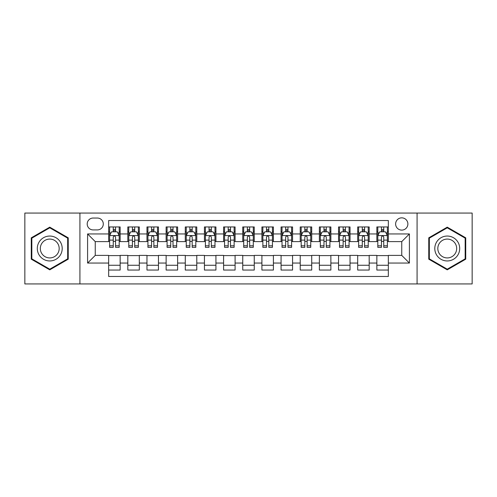 <?xml version="1.0" encoding="UTF-8"?>
<svg xmlns="http://www.w3.org/2000/svg" width="497" height="497" viewBox="0 0 497 497"><rect width="100%" height="100%" fill="white"/><g stroke="black" fill="none" stroke-linecap="round" stroke-linejoin="round"><path stroke-width="0.75" d="M401.75 217.848A6.132 6.132 0 0 0 395.618 223.979A6.132 6.132 0 0 0 401.75 230.111A6.132 6.132 0 0 0 407.882 223.979A6.132 6.132 0 0 0 401.75 217.848M417.076 283.936L472.15 283.936L472.15 213.064L417.076 213.064L417.076 283.936L79.924 283.936L79.924 213.064L24.85 213.064L24.85 283.936L79.924 283.936M388.343 226.949L376.85 226.949L376.85 233.944L369.184 233.944L369.184 241.604L376.85 241.604L376.85 233.944M369.184 233.944L369.184 226.949L357.691 226.949L357.691 233.944L350.031 233.944L350.031 241.604L357.691 241.604L357.691 233.944M350.031 233.944L350.031 226.949L338.538 226.949L338.538 233.944L330.872 233.944L330.872 241.604L338.538 241.604L338.538 233.944M330.872 233.944L330.872 226.949L319.378 226.949L319.378 233.944L311.718 233.944L311.718 241.604L319.378 241.604L319.378 233.944M311.718 233.944L311.718 226.949L300.219 226.949L300.219 233.944L292.559 233.944L292.559 241.604L300.219 241.604L300.219 233.944M292.559 233.944L292.559 226.949L281.066 226.949L281.066 233.944L273.406 233.944L273.406 241.604L281.066 241.604L281.066 233.944M273.406 233.944L273.406 226.949L261.907 226.949L261.907 233.944L254.247 233.944L254.247 241.604L261.907 241.604L261.907 233.944M254.247 233.944L254.247 226.949L242.753 226.949L242.753 233.944L235.093 233.944L235.093 241.604L242.753 241.604L242.753 233.944M235.093 233.944L235.093 226.949L223.594 226.949L223.594 233.944L215.934 233.944L215.934 241.604L223.594 241.604L223.594 233.944M215.934 233.944L215.934 226.949L204.441 226.949L204.441 233.944L196.781 233.944L196.781 241.604L204.441 241.604L204.441 233.944M196.781 233.944L196.781 226.949L185.282 226.949L185.282 233.944L177.622 233.944L177.622 241.604L185.282 241.604L185.282 233.944M177.622 233.944L177.622 226.949L166.128 226.949L166.128 233.944L158.462 233.944L158.462 241.604L166.128 241.604L166.128 233.944M158.462 233.944L158.462 226.949L146.969 226.949L146.969 233.944L139.309 233.944L139.309 241.604L146.969 241.604L146.969 233.944M139.309 233.944L139.309 226.949L127.816 226.949L127.816 241.604L120.15 241.604L120.15 226.949L108.657 226.949M108.657 270.051L120.15 270.051L120.15 255.396L127.816 255.396L127.816 270.051L139.309 270.051L139.309 255.396L146.969 255.396L146.969 263.056L139.309 263.056M146.969 263.056L146.969 270.051L158.462 270.051L158.462 255.396L166.128 255.396L166.128 263.056L158.462 263.056M166.128 263.056L166.128 270.051L177.622 270.051L177.622 255.396L185.282 255.396L185.282 263.056L177.622 263.056M185.282 263.056L185.282 270.051L196.781 270.051L196.781 255.396L204.441 255.396L204.441 263.056L196.781 263.056M204.441 263.056L204.441 270.051L215.934 270.051L215.934 255.396L223.594 255.396L223.594 263.056L215.934 263.056M223.594 263.056L223.594 270.051L235.093 270.051L235.093 255.396L242.753 255.396L242.753 263.056L235.093 263.056M242.753 263.056L242.753 270.051L254.247 270.051L254.247 255.396L261.907 255.396L261.907 263.056L254.247 263.056M261.907 263.056L261.907 270.051L273.406 270.051L273.406 255.396L281.066 255.396L281.066 263.056L273.406 263.056M281.066 263.056L281.066 270.051L292.559 270.051L292.559 255.396L300.219 255.396L300.219 263.056L292.559 263.056M300.219 263.056L300.219 270.051L311.718 270.051L311.718 255.396L319.378 255.396L319.378 263.056L311.718 263.056M319.378 263.056L319.378 270.051L330.872 270.051L330.872 255.396L338.538 255.396L338.538 263.056L330.872 263.056M338.538 263.056L338.538 270.051L350.031 270.051L350.031 255.396L357.691 255.396L357.691 263.056L350.031 263.056M357.691 263.056L357.691 270.051L369.184 270.051L369.184 255.396L376.85 255.396L376.85 263.056L369.184 263.056M93.144 229.918L97.356 229.918A5.939 5.939 0 0 0 103.295 223.979A5.939 5.939 0 0 0 97.356 218.04L93.144 218.04A5.939 5.939 0 0 0 87.205 223.979A5.939 5.939 0 0 0 93.144 229.918M417.076 213.064L79.924 213.064M388.343 233.944L388.343 220.531L108.657 220.531L108.657 241.604L95.25 241.604L95.25 255.396L108.657 255.396L108.657 276.469L388.343 276.469L388.343 255.396L401.75 255.396L401.75 241.604L388.343 241.604L388.343 233.944L409.41 233.944L409.41 263.056L388.343 263.056M108.657 263.056L87.59 263.056L87.59 233.944L108.657 233.944M376.85 263.056L376.85 270.051L388.343 270.051M108.657 231.739L109.62 231.739M113.254 231.739L115.552 231.739M119.193 231.739L120.15 231.739M108.657 241.412L109.62 241.412M113.254 241.412L115.552 241.412M119.193 241.412L120.15 241.412M108.657 255.588L120.15 255.588M108.657 265.261L120.15 265.261M127.816 241.412L128.773 241.412M132.413 241.412L134.712 241.412M138.352 241.412L139.309 241.412M127.816 231.739L128.773 231.739M132.413 231.739L134.712 231.739M138.352 231.739L139.309 231.739M127.816 255.588L139.309 255.588M127.816 265.261L139.309 265.261M146.969 255.588L158.462 255.588M146.969 265.261L158.462 265.261M146.969 231.739L147.932 231.739M151.566 231.739L153.865 231.739M157.506 231.739L158.462 231.739M146.969 241.412L147.932 241.412M151.566 241.412L153.865 241.412M157.506 241.412L158.462 241.412M166.128 255.588L177.622 255.588M166.128 265.261L177.622 265.261M166.128 231.739L167.085 231.739M170.726 231.739L173.024 231.739M176.665 231.739L177.622 231.739M166.128 241.412L167.085 241.412M170.726 241.412L173.024 241.412M176.665 241.412L177.622 241.412M185.282 255.588L196.781 255.588M185.282 265.261L196.781 265.261M185.282 231.739L186.245 231.739M189.879 231.739L192.177 231.739M195.818 231.739L196.781 231.739M185.282 241.412L186.245 241.412M189.879 241.412L192.177 241.412M195.818 241.412L196.781 241.412M204.441 255.588L215.934 255.588M204.441 265.261L215.934 265.261M204.441 231.739L205.398 231.739M209.038 231.739L211.337 231.739M214.977 231.739L215.934 231.739M204.441 241.412L205.398 241.412M209.038 241.412L211.337 241.412M214.977 241.412L215.934 241.412M223.594 255.588L235.093 255.588M223.594 265.261L235.093 265.261M223.594 231.739L224.557 231.739M228.191 231.739L230.49 231.739M234.13 231.739L235.093 231.739M223.594 241.412L224.557 241.412M228.191 241.412L230.49 241.412M234.13 241.412L235.093 241.412M242.753 255.588L254.247 255.588M242.753 265.261L254.247 265.261M242.753 231.739L243.71 231.739M247.351 231.739L249.649 231.739M253.29 231.739L254.247 231.739M242.753 241.412L243.71 241.412M247.351 241.412L249.649 241.412M253.29 241.412L254.247 241.412M261.907 255.588L273.406 255.588M261.907 265.261L273.406 265.261M261.907 231.739L262.87 231.739M266.51 231.739L268.809 231.739M272.443 231.739L273.406 231.739M261.907 241.412L262.87 241.412M266.51 241.412L268.809 241.412M272.443 241.412L273.406 241.412M281.066 255.588L292.559 255.588M281.066 265.261L292.559 265.261M281.066 231.739L282.023 231.739M285.663 231.739L287.962 231.739M291.602 231.739L292.559 231.739M281.066 241.412L282.023 241.412M285.663 241.412L287.962 241.412M291.602 241.412L292.559 241.412M300.219 255.588L311.718 255.588M300.219 265.261L311.718 265.261M300.219 231.739L301.182 231.739M304.823 231.739L307.121 231.739M310.755 231.739L311.718 231.739M300.219 241.412L301.182 241.412M304.823 241.412L307.121 241.412M310.755 241.412L311.718 241.412M319.378 255.588L330.872 255.588M319.378 265.261L330.872 265.261M319.378 231.739L320.335 231.739M323.976 231.739L326.274 231.739M329.915 231.739L330.872 231.739M319.378 241.412L320.335 241.412M323.976 241.412L326.274 241.412M329.915 241.412L330.872 241.412M338.538 255.588L350.031 255.588M338.538 265.261L350.031 265.261M338.538 231.739L339.494 231.739M343.135 231.739L345.434 231.739M349.068 231.739L350.031 231.739M338.538 241.412L339.494 241.412M343.135 241.412L345.434 241.412M349.068 241.412L350.031 241.412M357.691 255.588L369.184 255.588M357.691 265.261L369.184 265.261M357.691 231.739L358.648 231.739M362.288 231.739L364.587 231.739M368.227 231.739L369.184 231.739M357.691 241.412L358.648 241.412M362.288 241.412L364.587 241.412M368.227 241.412L369.184 241.412M376.85 255.588L388.343 255.588M376.85 265.261L388.343 265.261M376.85 231.739L377.807 231.739M381.447 231.739L383.746 231.739M387.38 231.739L388.343 231.739M376.85 241.412L377.807 241.412M381.447 241.412L383.746 241.412M387.38 241.412L388.343 241.412M95.25 241.604L87.59 233.944M95.25 255.396L87.59 263.056M409.41 233.944L401.75 241.604M409.41 263.056L401.75 255.396M49.756 269.846L68.238 259.173L68.238 237.827L49.756 227.154L31.268 237.827L31.268 259.173L49.756 269.846M465.732 237.827L447.244 227.154L428.762 237.827L428.762 259.173L447.244 269.846L465.732 259.173L465.732 237.827M115.552 229.44L113.254 229.44M119.193 245.791L115.552 245.791L115.552 247.351L119.193 247.351L119.193 235.665L117.28 231.832L111.533 231.832L109.62 235.665L109.62 247.351L113.254 247.351L113.254 245.791L109.62 245.791M109.62 235.665L109.62 226.949M119.193 235.665L119.193 226.949M113.254 231.832L113.254 226.949M115.552 226.949L115.552 231.832M115.552 245.791L115.552 237.1C114.788 235.628 114.024 235.628 113.254 237.1L113.254 245.791M49.756 236.05A12.45 12.45 0 0 0 37.3 248.5A12.45 12.45 0 0 0 49.756 260.95A12.45 12.45 0 0 0 62.206 248.5A12.45 12.45 0 0 0 49.756 236.05M49.756 239.076A9.424 9.424 0 0 0 40.325 248.5A9.424 9.424 0 0 0 49.756 257.924A9.424 9.424 0 0 0 59.18 248.5A9.424 9.424 0 0 0 49.756 239.076M67.667 258.844L49.756 269.181L31.839 258.844L31.839 238.156L49.756 227.819L67.667 238.156L67.667 258.844M436.465 242.275A12.45 12.45 0 0 0 441.019 259.285A12.45 12.45 0 0 0 458.029 254.725A12.45 12.45 0 0 0 453.475 237.715A12.45 12.45 0 0 0 436.465 242.275M439.081 243.785A9.424 9.424 0 0 0 442.535 256.663A9.424 9.424 0 0 0 455.414 253.215A9.424 9.424 0 0 0 451.959 240.337A9.424 9.424 0 0 0 439.081 243.785M465.161 238.156L465.161 258.844L447.244 269.181L429.333 258.844L429.333 238.156L447.244 227.819L465.161 238.156M134.712 229.44L132.413 229.44M138.352 245.791L134.712 245.791L134.712 247.351L138.352 247.351L138.352 235.665L136.433 231.832L130.686 231.832L128.773 235.665L128.773 247.351L132.413 247.351L132.413 245.791L128.773 245.791M128.773 235.665L128.773 226.949M138.352 235.665L138.352 226.949M132.413 231.832L132.413 226.949M134.712 226.949L134.712 231.832M134.712 245.791L134.712 237.1C133.948 235.628 133.177 235.628 132.413 237.1L132.413 245.791M153.865 229.44L151.566 229.44M157.506 245.791L153.865 245.791L153.865 247.351L157.506 247.351L157.506 235.665L155.592 231.832L149.845 231.832L147.932 235.665L147.932 247.351L151.566 247.351L151.566 245.791L147.932 245.791M147.932 235.665L147.932 226.949M157.506 235.665L157.506 226.949M151.566 231.832L151.566 226.949M153.865 226.949L153.865 231.832M153.865 245.791L153.865 237.1C153.101 235.628 152.337 235.628 151.566 237.1L151.566 245.791M173.024 229.44L170.726 229.44M176.665 245.791L173.024 245.791L173.024 247.351L176.665 247.351L176.665 235.665L174.745 231.832L168.999 231.832L167.085 235.665L167.085 247.351L170.726 247.351L170.726 245.791L167.085 245.791M167.085 235.665L167.085 226.949M176.665 235.665L176.665 226.949M170.726 231.832L170.726 226.949M173.024 226.949L173.024 231.832M173.024 245.791L173.024 237.1C172.26 235.628 171.49 235.628 170.726 237.1L170.726 245.791M192.177 229.44L189.879 229.44M195.818 245.791L192.177 245.791L192.177 247.351L195.818 247.351L195.818 235.665L193.905 231.832L188.158 231.832L186.245 235.665L186.245 247.351L189.879 247.351L189.879 245.791L186.245 245.791M186.245 235.665L186.245 226.949M195.818 235.665L195.818 226.949M189.879 231.832L189.879 226.949M192.177 226.949L192.177 231.832M192.177 245.791L192.177 237.1C191.413 235.628 190.649 235.628 189.879 237.1L189.879 245.791M211.337 229.44L209.038 229.44M214.977 245.791L211.337 245.791L211.337 247.351L214.977 247.351L214.977 235.665L213.064 231.832L207.311 231.832L205.398 235.665L205.398 247.351L209.038 247.351L209.038 245.791L205.398 245.791M205.398 235.665L205.398 226.949M214.977 235.665L214.977 226.949M209.038 231.832L209.038 226.949M211.337 226.949L211.337 231.832M211.337 245.791L211.337 237.1C210.573 235.628 209.802 235.628 209.038 237.1L209.038 245.791M230.49 229.44L228.191 229.44M234.13 245.791L230.49 245.791L230.49 247.351L234.13 247.351L234.13 235.665L232.217 231.832L226.47 231.832L224.557 235.665L224.557 247.351L228.191 247.351L228.191 245.791L224.557 245.791M224.557 235.665L224.557 226.949M234.13 235.665L234.13 226.949M228.191 231.832L228.191 226.949M230.49 226.949L230.49 231.832M230.49 245.791L230.49 237.1C229.726 235.628 228.962 235.628 228.191 237.1L228.191 245.791M249.649 229.44L247.351 229.44M253.29 245.791L249.649 245.791L249.649 247.351L253.29 247.351L253.29 235.665L251.376 231.832L245.624 231.832L243.71 235.665L243.71 247.351L247.351 247.351L247.351 245.791L243.71 245.791M243.71 235.665L243.71 226.949M253.29 235.665L253.29 226.949M247.351 231.832L247.351 226.949M249.649 226.949L249.649 231.832M249.649 245.791L249.649 237.1C248.885 235.628 248.115 235.628 247.351 237.1L247.351 245.791M268.809 229.44L266.51 229.44M272.443 245.791L268.809 245.791L268.809 247.351L272.443 247.351L272.443 235.665L270.53 231.832L264.783 231.832L262.87 235.665L262.87 247.351L266.51 247.351L266.51 245.791L262.87 245.791M262.87 235.665L262.87 226.949M272.443 235.665L272.443 226.949M266.51 231.832L266.51 226.949M268.809 226.949L268.809 231.832M268.809 245.791L268.809 237.1C268.038 235.628 267.274 235.628 266.51 237.1L266.51 245.791M287.962 229.44L285.663 229.44M291.602 245.791L287.962 245.791L287.962 247.351L291.602 247.351L291.602 235.665L289.689 231.832L283.936 231.832L282.023 235.665L282.023 247.351L285.663 247.351L285.663 245.791L282.023 245.791M282.023 235.665L282.023 226.949M291.602 235.665L291.602 226.949M285.663 231.832L285.663 226.949M287.962 226.949L287.962 231.832M287.962 245.791L287.962 237.1C287.198 235.628 286.434 235.628 285.663 237.1L285.663 245.791M307.121 229.44L304.823 229.44M310.755 245.791L307.121 245.791L307.121 247.351L310.755 247.351L310.755 235.665L308.842 231.832L303.095 231.832L301.182 235.665L301.182 247.351L304.823 247.351L304.823 245.791L301.182 245.791M301.182 235.665L301.182 226.949M310.755 235.665L310.755 226.949M304.823 231.832L304.823 226.949M307.121 226.949L307.121 231.832M307.121 245.791L307.121 237.1C306.351 235.628 305.587 235.628 304.823 237.1L304.823 245.791M326.274 229.44L323.976 229.44M329.915 245.791L326.274 245.791L326.274 247.351L329.915 247.351L329.915 235.665L328.001 231.832L322.255 231.832L320.335 235.665L320.335 247.351L323.976 247.351L323.976 245.791L320.335 245.791M320.335 235.665L320.335 226.949M329.915 235.665L329.915 226.949M323.976 231.832L323.976 226.949M326.274 226.949L326.274 231.832M326.274 245.791L326.274 237.1C325.51 235.628 324.746 235.628 323.976 237.1L323.976 245.791M345.434 229.44L343.135 229.44M349.068 245.791L345.434 245.791L345.434 247.351L349.068 247.351L349.068 235.665L347.154 231.832L341.408 231.832L339.494 235.665L339.494 247.351L343.135 247.351L343.135 245.791L339.494 245.791M339.494 235.665L339.494 226.949M349.068 235.665L349.068 226.949M343.135 231.832L343.135 226.949M345.434 226.949L345.434 231.832M345.434 245.791L345.434 237.1C344.663 235.628 343.899 235.628 343.135 237.1L343.135 245.791M364.587 229.44L362.288 229.44M368.227 245.791L364.587 245.791L364.587 247.351L368.227 247.351L368.227 235.665L366.314 231.832L360.567 231.832L358.648 235.665L358.648 247.351L362.288 247.351L362.288 245.791L358.648 245.791M358.648 235.665L358.648 226.949M368.227 235.665L368.227 226.949M362.288 231.832L362.288 226.949M364.587 226.949L364.587 231.832M364.587 245.791L364.587 237.1C363.823 235.628 363.058 235.628 362.288 237.1L362.288 245.791M383.746 229.44L381.447 229.44M387.38 245.791L383.746 245.791L383.746 247.351L387.38 247.351L387.38 235.665L385.467 231.832L379.72 231.832L377.807 235.665L377.807 247.351L381.447 247.351L381.447 245.791L377.807 245.791M377.807 235.665L377.807 226.949M387.38 235.665L387.38 226.949M381.447 231.832L381.447 226.949M383.746 226.949L383.746 231.832M383.746 245.791L383.746 237.1C382.976 235.628 382.212 235.628 381.447 237.1L381.447 245.791M127.816 263.056L120.15 263.056M127.816 233.944L120.15 233.944M119.15 235.572L109.663 235.572M109.62 232.888L111.005 232.888M117.808 232.888L119.193 232.888M113.254 240.107L109.62 240.107M119.193 240.107L115.552 240.107M115.552 230.658L113.254 230.658M138.303 235.572L128.822 235.572M128.773 232.888L130.164 232.888M136.961 232.888L138.352 232.888M132.413 240.107L128.773 240.107M138.352 240.107L134.712 240.107M134.712 230.658L132.413 230.658M157.462 235.572L147.976 235.572M147.932 232.888L149.317 232.888M156.12 232.888L157.506 232.888M151.566 240.107L147.932 240.107M157.506 240.107L153.865 240.107M153.865 230.658L151.566 230.658M176.615 235.572L167.135 235.572M167.085 232.888L168.477 232.888M175.273 232.888L176.665 232.888M170.726 240.107L167.085 240.107M176.665 240.107L173.024 240.107M173.024 230.658L170.726 230.658M195.775 235.572L186.288 235.572M186.245 232.888L187.63 232.888M194.433 232.888L195.818 232.888M189.879 240.107L186.245 240.107M195.818 240.107L192.177 240.107M192.177 230.658L189.879 230.658M214.928 235.572L205.447 235.572M205.398 232.888L206.789 232.888M213.586 232.888L214.977 232.888M209.038 240.107L205.398 240.107M214.977 240.107L211.337 240.107M211.337 230.658L209.038 230.658M234.087 235.572L224.601 235.572M224.557 232.888L225.942 232.888M232.745 232.888L234.13 232.888M228.191 240.107L224.557 240.107M234.13 240.107L230.49 240.107M230.49 230.658L228.191 230.658M253.24 235.572L243.76 235.572M243.71 232.888L245.102 232.888M251.898 232.888L253.29 232.888M247.351 240.107L243.71 240.107M253.29 240.107L249.649 240.107M249.649 230.658L247.351 230.658M272.399 235.572L262.913 235.572M262.87 232.888L264.255 232.888M271.058 232.888L272.443 232.888M266.51 240.107L262.87 240.107M272.443 240.107L268.809 240.107M268.809 230.658L266.51 230.658M291.553 235.572L282.072 235.572M282.023 232.888L283.414 232.888M290.211 232.888L291.602 232.888M285.663 240.107L282.023 240.107M291.602 240.107L287.962 240.107M287.962 230.658L285.663 230.658M310.712 235.572L301.225 235.572M301.182 232.888L302.567 232.888M309.37 232.888L310.755 232.888M304.823 240.107L301.182 240.107M310.755 240.107L307.121 240.107M307.121 230.658L304.823 230.658M329.865 235.572L320.385 235.572M320.335 232.888L321.727 232.888M328.523 232.888L329.915 232.888M323.976 240.107L320.335 240.107M329.915 240.107L326.274 240.107M326.274 230.658L323.976 230.658M349.024 235.572L339.538 235.572M339.494 232.888L340.88 232.888M347.683 232.888L349.068 232.888M343.135 240.107L339.494 240.107M349.068 240.107L345.434 240.107M345.434 230.658L343.135 230.658M368.178 235.572L358.697 235.572M358.648 232.888L360.039 232.888M366.836 232.888L368.227 232.888M362.288 240.107L358.648 240.107M368.227 240.107L364.587 240.107M364.587 230.658L362.288 230.658M387.337 235.572L377.85 235.572M377.807 232.888L379.192 232.888M385.995 232.888L387.38 232.888M381.447 240.107L377.807 240.107M387.38 240.107L383.746 240.107M383.746 230.658L381.447 230.658"/></g></svg>
